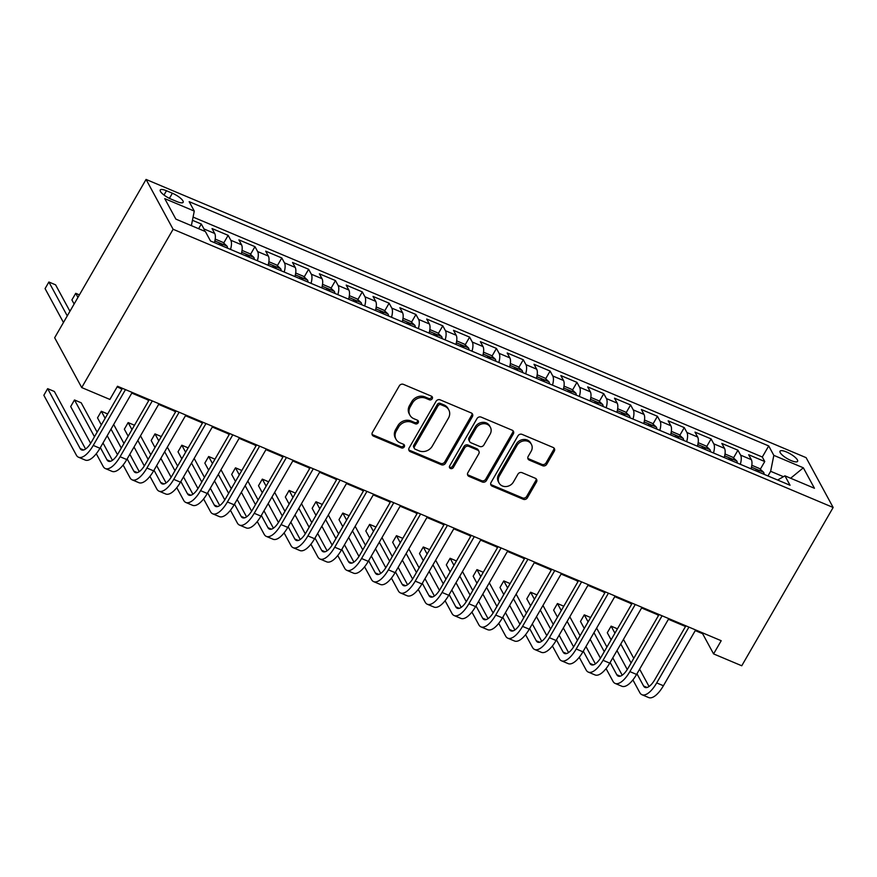 <?xml version="1.0" encoding="UTF-8"?>
<svg xmlns="http://www.w3.org/2000/svg" width="877" height="877" viewBox="0 0 877 877"><rect width="100%" height="100%" fill="white"/><g stroke="black" fill="none" stroke-linecap="round" stroke-linejoin="round"><path stroke-width="1.32" d="M432.218 398.75A2.182 1.907 151.5 0 0 431.418 396.163L403.431 384.367A3.113 2.73 151.5 0 0 399.309 385.847L372.396 432.46A3.113 2.73 151.5 0 0 373.536 436.154L401.513 447.95A2.182 1.907 151.5 0 0 403.606 444.332L399.989 442.797A9.954 8.715 151.5 0 1 396.02 439.267A9.954 8.715 151.5 0 1 396.338 430.958L398.586 427.077A9.954 8.715 151.5 0 1 411.795 422.341L415.424 423.865A2.182 1.907 151.5 0 0 417.518 420.247L413.889 418.713A9.954 8.715 151.5 0 1 409.921 415.183A9.954 8.715 151.5 0 1 410.25 406.873L412.486 402.992A9.954 8.715 151.5 0 1 425.707 398.257L429.324 399.78A2.182 1.907 151.5 0 0 432.218 398.75M409.921 415.183L409.197 413.834A9.954 8.715 151.5 0 1 409.515 405.536L411.762 401.644A9.954 8.715 151.5 0 1 424.972 396.908L428.59 398.443A2.182 1.907 151.5 0 0 431.758 396.349M372.034 434.323A3.113 2.73 151.5 0 0 372.802 434.817L400.789 446.612A2.182 1.907 151.5 0 0 403.946 444.518M396.02 439.267L395.286 437.919A9.954 8.715 151.5 0 1 395.615 429.62L397.851 425.729A9.954 8.715 151.5 0 1 411.072 420.993L414.689 422.528A2.182 1.907 151.5 0 0 417.858 420.434M786.472 451.962A10.151 2.817 30 0 0 780.015 451.206A10.151 2.817 30 0 0 791.142 460.589A10.151 2.817 30 0 0 797.588 461.346A10.151 2.817 30 0 0 786.472 451.962M542.622 465.731A3.113 2.73 151.5 0 0 546.744 464.251L554.297 451.173A3.113 2.73 151.5 0 0 553.157 447.478L522.078 434.378A3.113 2.73 151.5 0 0 517.956 435.858L491.043 482.471A3.113 2.73 151.5 0 0 492.183 486.165L523.251 499.265A3.113 2.73 151.5 0 0 527.384 497.785L536.505 481.988A3.113 2.73 151.5 0 0 535.365 478.294L522.067 472.681A3.113 2.73 151.5 0 0 517.934 474.161L513.418 481.999A8.321 7.29 151.5 0 1 506.073 486.549A8.321 7.29 151.5 0 1 499.057 482.997A8.321 7.29 151.5 0 1 499.32 476.058L517.046 445.373A8.321 7.29 151.5 0 1 524.38 440.824A8.321 7.29 151.5 0 1 531.407 444.365A8.321 7.29 151.5 0 1 531.133 451.315L528.184 456.424A3.113 2.73 151.5 0 0 529.313 460.129L542.622 465.731L541.887 464.382A3.113 2.73 151.5 0 0 546.02 462.903L553.562 449.824A3.113 2.73 151.5 0 0 553.924 447.961M173.109 229.27L81.714 387.568L109.888 399.441L117.496 386.253L721.201 640.714L713.582 653.902L741.756 665.775L833.15 507.476L173.109 229.27L146.064 179.434L806.106 457.651L833.15 507.476M472.385 416.652A3.113 2.73 151.5 0 0 471.256 412.946L440.177 399.846A3.113 2.73 151.5 0 0 436.044 401.326L409.131 447.95A3.113 2.73 151.5 0 0 410.272 451.644L441.35 464.744A3.113 2.73 151.5 0 0 445.472 463.264L472.385 416.652L471.662 415.303A3.113 2.73 151.5 0 0 472.012 413.44M481.133 417.112L512.201 430.212A3.113 2.73 151.5 0 1 513.341 433.907L486.428 480.53A3.113 2.73 151.5 0 1 482.306 482.01L468.998 476.397A3.113 2.73 151.5 0 1 467.869 472.703L478.776 453.793A3.113 2.73 151.5 0 0 477.636 450.098L468.822 446.371A3.113 2.73 151.5 0 0 464.689 447.851L453.321 467.54A2.182 1.907 151.5 0 1 449.638 465.983L477 418.592A3.113 2.73 151.5 0 1 481.133 417.112M760.304 469.239L764.755 461.532L748.662 454.746L751.326 459.658L740.594 455.13A12.684 5.021 112.9 0 1 740.32 464.295M733.479 457.926L737.93 450.219L721.826 443.433L724.501 448.344L713.768 443.828A12.684 5.021 112.9 0 1 713.494 452.992M706.643 446.623L711.094 438.906L695.001 432.12L697.664 437.042L686.932 432.514A12.684 5.021 112.9 0 1 686.658 441.679M679.818 435.31L684.268 427.603L668.164 420.817L670.839 425.729L660.107 421.201A12.684 5.021 112.9 0 1 659.822 430.366M652.981 423.997L657.432 416.29L641.339 409.504L644.003 414.415L633.271 409.899A12.684 5.021 112.9 0 1 632.997 419.063M626.156 412.694L630.607 404.977L614.503 398.191L617.178 403.113L606.446 398.586A12.684 5.021 112.9 0 1 606.16 407.75M599.32 401.381L603.771 393.674L587.678 386.889L590.342 391.8L579.609 387.283A12.684 5.021 112.9 0 1 579.335 396.448M572.495 390.079L576.945 382.361L560.841 375.575L563.516 380.497L552.773 375.97A12.684 5.021 112.9 0 1 552.499 385.135M545.658 378.765L550.109 371.059L534.016 364.273L536.68 369.184L525.948 364.657A12.684 5.021 112.9 0 1 525.674 373.821M518.822 367.452L523.284 359.745L507.18 352.96L509.844 357.871L499.112 353.354A12.684 5.021 112.9 0 1 498.838 362.519M491.997 356.15L496.448 348.432L480.355 341.646L483.019 346.568L472.286 342.041A12.684 5.021 112.9 0 1 472.012 351.206M465.161 344.836L469.623 337.13L453.519 330.344L456.183 335.255L445.45 330.728A12.684 5.021 112.9 0 1 445.176 339.892M438.336 333.523L442.786 325.816L426.682 319.031L429.357 323.942L418.625 319.425A12.684 5.021 112.9 0 1 418.351 328.59M411.499 322.221L415.95 314.503L399.857 307.717L402.521 312.64L391.789 308.112A12.684 5.021 112.9 0 1 391.515 317.277M384.674 310.907L389.125 303.201L373.021 296.415L375.696 301.326L364.964 296.81A12.684 5.021 112.9 0 1 364.689 305.974M357.838 299.605L362.289 291.888L346.196 285.102L348.86 290.024L338.127 285.496A12.684 5.021 112.9 0 1 337.853 294.661M331.013 288.292L335.463 280.574L319.36 273.799L322.034 278.711L311.302 274.183A12.684 5.021 112.9 0 1 311.028 283.348M304.176 276.979L308.627 269.272L292.534 262.486L295.198 267.397L284.466 262.881A12.684 5.021 112.9 0 1 284.192 272.045M277.351 265.676L281.802 257.959L265.698 251.173L268.373 256.095L257.641 251.567A12.684 5.021 112.9 0 1 257.367 260.732M250.515 254.363L254.966 246.656L238.873 239.87L241.537 244.782L230.804 240.254A12.684 5.021 112.9 0 1 230.53 249.419M223.69 243.05L228.141 235.343L212.037 228.557L214.712 233.468A12.684 5.021 112.9 0 1 214.426 242.633M171.004 199.09L176.913 201.578A9.833 2.73 30 0 0 183.15 202.324A9.833 2.73 30 0 0 172.374 193.236L166.477 190.748A9.833 2.73 30 0 0 160.228 190.002A9.833 2.73 30 0 0 171.004 199.09M764.755 461.532L762.31 457.016L768.712 445.933L189.158 201.655L194.277 211.083L191.372 225.652M768.712 445.933L773.821 455.36L803.343 467.803L814.448 488.27L784.937 475.838L790.056 485.266L210.502 240.978L205.382 231.55L175.871 219.118L164.755 198.64L194.277 211.083M198.608 228.7L201.304 224.03L203.979 228.952A12.684 5.021 112.9 0 1 204.593 231.221M228.141 235.343L230.804 240.254M254.966 246.656L257.641 251.567M281.802 257.959L284.466 262.881M308.627 269.272L311.302 274.183M335.463 280.574L338.127 285.496M362.289 291.888L364.964 296.81M389.125 303.201L391.789 308.112M415.95 314.503L418.625 319.425M442.786 325.816L445.45 330.728M469.623 337.13L472.286 342.041M496.448 348.432L499.112 353.354M523.284 359.745L525.948 364.657M550.109 371.059L552.773 375.97M576.945 382.361L579.609 387.283M603.771 393.674L606.446 398.586M630.607 404.977L633.271 409.899M657.432 416.29L660.107 421.201M684.268 427.603L686.932 432.514M711.094 438.906L713.768 443.828M737.93 450.219L740.594 455.13M762.31 457.016L193.083 217.09M201.304 224.03L192.447 220.302M783.435 476.693L770.653 471.3L767.967 475.959M81.714 387.568L54.659 337.744L146.064 179.434M695.253 630.596L702.62 633.698L713.582 653.902M117.112 386.91L122.056 388.993M131.802 393.104L148.893 400.307M158.627 404.407L175.718 411.62M185.464 415.72L202.554 422.922M212.289 427.033L229.379 434.236M239.125 438.336L256.216 445.538M265.95 449.649L283.041 456.851M292.786 460.962L309.877 468.165M319.612 472.264L336.702 479.467M346.448 483.578L363.538 490.78M373.273 494.891L390.364 502.093M400.109 506.193L417.2 513.396M426.946 517.507L444.025 524.709M453.771 528.809L470.861 536.022M480.607 540.122L497.697 547.325M507.432 551.436L524.523 558.638M534.268 562.738L551.359 569.94M561.094 574.051L578.184 581.254M587.93 585.365L605.02 592.567M614.755 596.667L631.846 603.869M641.591 607.98L658.682 615.183M668.417 619.283L685.507 626.496M703.003 633.041L702.62 633.698M241.263 253.946A12.684 5.021 -67.1 0 0 241.537 244.782M268.099 265.26A12.684 5.021 -67.1 0 0 268.373 256.095M294.924 276.562A12.684 5.021 -67.1 0 0 295.198 267.397M321.76 287.875A12.684 5.021 -67.1 0 0 322.034 278.711M348.586 299.189A12.684 5.021 -67.1 0 0 348.86 290.024M375.422 310.491A12.684 5.021 -67.1 0 0 375.696 301.326M402.247 321.804A12.684 5.021 -67.1 0 0 402.521 312.64M429.083 333.107A12.684 5.021 -67.1 0 0 429.357 323.942M455.908 344.42A12.684 5.021 -67.1 0 0 456.183 335.255M482.745 355.733A12.684 5.021 -67.1 0 0 483.019 346.568M509.57 367.035A12.684 5.021 -67.1 0 0 509.844 357.871M536.406 378.349A12.684 5.021 -67.1 0 0 536.68 369.184M563.231 389.662A12.684 5.021 -67.1 0 0 563.516 380.497M590.068 400.964A12.684 5.021 -67.1 0 0 590.342 391.8M616.893 412.278A12.684 5.021 -67.1 0 0 617.178 403.113M643.729 423.591A12.684 5.021 -67.1 0 0 644.003 414.415M670.565 434.893A12.684 5.021 -67.1 0 0 670.839 425.729M697.39 446.207A12.684 5.021 -67.1 0 0 697.664 437.042M724.227 457.509A12.684 5.021 -67.1 0 0 724.501 448.344M784.937 475.838L777.625 480.026M751.052 468.822A12.684 5.021 -67.1 0 0 751.326 459.658M770.653 471.3L773.821 455.36M803.343 467.803L790.637 478.239M408.781 449.802A3.113 2.73 151.5 0 0 409.537 450.296L440.616 463.396A3.113 2.73 151.5 0 0 444.749 461.916L471.662 415.303M440.978 404.703A2.182 1.907 151.5 0 0 438.083 405.733L414.47 446.645A2.182 1.907 151.5 0 0 415.26 449.243L419.085 450.855A9.954 8.715 151.5 0 0 432.295 446.119L448.443 418.143A9.954 8.715 151.5 0 0 448.761 409.844A9.954 8.715 151.5 0 0 444.792 406.303L440.978 404.703L440.243 403.354A2.182 1.907 151.5 0 0 437.36 404.385L438.083 405.733M414.393 448.465L413.659 447.117A2.182 1.907 151.5 0 1 413.736 445.308L437.36 404.385M448.761 409.844L448.037 408.496A9.954 8.715 151.5 0 0 444.069 404.955L444.792 406.303M440.243 403.354L444.069 404.955M467.507 474.567A3.113 2.73 151.5 0 0 468.274 475.049L481.572 480.662A3.113 2.73 151.5 0 0 485.705 479.182L512.617 432.569A3.113 2.73 151.5 0 0 512.968 430.706M478.875 451.206L478.151 449.857A3.113 2.73 151.5 0 0 476.913 448.75L468.088 445.034A3.113 2.73 151.5 0 0 463.955 446.514L452.598 466.191L453.321 467.54M449.364 467.035A2.182 1.907 151.5 0 0 452.598 466.191M490.1 434.181A8.321 7.29 151.5 0 0 490.375 427.242A8.321 7.29 151.5 0 0 483.359 423.69A8.321 7.29 151.5 0 0 476.014 428.239L469.776 439.048A3.113 2.73 151.5 0 0 470.905 442.753L479.73 446.47A3.113 2.73 151.5 0 0 483.863 444.99L490.1 434.181M490.375 427.242L489.64 425.893A8.321 7.29 151.5 0 0 482.624 422.341A8.321 7.29 151.5 0 0 475.279 426.891L476.014 428.239M469.666 441.646L468.943 440.298A3.113 2.73 151.5 0 1 469.042 437.7L475.279 426.891M527.822 458.287A3.113 2.73 151.5 0 0 528.59 458.781L541.887 464.382M531.407 444.365L530.673 443.028A8.321 7.29 151.5 0 0 523.646 439.476A8.321 7.29 151.5 0 0 516.312 444.025L517.046 445.373M499.057 482.997L498.322 481.648A8.321 7.29 151.5 0 1 498.596 474.709L516.312 444.025M490.682 484.334A3.113 2.73 151.5 0 0 491.449 484.817L522.528 497.917A3.113 2.73 151.5 0 0 526.649 496.437L535.77 480.64A3.113 2.73 151.5 0 0 536.132 478.787M69.941 311.28L55.591 284.839L48.882 282.01L45.078 288.61L63.462 322.495M67.277 315.895L48.882 282.01M85.595 449.013L54.363 391.482L47.654 388.654L43.85 395.253L76.343 455.119A23.778 9.417 -67.1 0 0 78.535 457.235A23.778 9.417 -67.1 0 0 93.247 445.428L125.477 389.618M78.535 457.235L85.233 460.063A23.778 9.417 -67.1 0 0 99.956 448.257L132.175 392.447M122.44 388.336L91.416 442.063A15.852 6.282 112.9 0 1 81.605 449.934A15.852 6.282 112.9 0 1 80.147 448.52L47.654 388.654M215.205 239.103L222.933 242.359L227.077 246.185A8.397 3.322 112.9 0 1 227.472 248.136M222.374 245.988A8.397 3.322 -67.1 0 0 222.341 245.374C220.949 243.444 219.875 242.995 219.118 244.014A8.397 3.322 112.9 0 1 219.162 244.628M79.412 294.88L75.718 293.324L71.903 299.923L74.128 304.023M77.943 297.424L75.718 293.324M120.182 388.204A23.778 9.417 -67.1 0 0 121.201 388.851A23.778 9.417 -67.1 0 0 122.013 389.081M242.041 250.405L249.759 253.661L253.902 257.487A8.397 3.322 112.9 0 1 254.308 259.449M249.211 257.301A8.397 3.322 -67.1 0 0 249.167 256.676C247.785 254.758 246.711 254.308 245.944 255.317A8.397 3.322 112.9 0 1 245.988 255.941M147.007 399.517A23.778 9.417 -67.1 0 0 148.038 400.153A23.778 9.417 -67.1 0 0 148.838 400.394M268.866 261.719L276.595 264.975L280.739 268.8A8.397 3.322 112.9 0 1 281.144 270.752M276.036 268.603A8.397 3.322 -67.1 0 0 276.003 267.989C274.611 266.071 273.536 265.61 272.78 266.63A8.397 3.322 112.9 0 1 272.824 267.244M173.843 410.82A23.778 9.417 -67.1 0 0 174.874 411.466A23.778 9.417 -67.1 0 0 175.674 411.697M295.702 273.032L303.42 276.288L307.564 280.114A8.397 3.322 112.9 0 1 307.97 282.065M302.872 279.916A8.397 3.322 -67.1 0 0 302.828 279.292C301.447 277.373 300.373 276.924 299.616 277.943A8.397 3.322 112.9 0 1 299.649 278.557M200.68 422.133A23.778 9.417 -67.1 0 0 201.699 422.769A23.778 9.417 -67.1 0 0 202.499 423.01M96.284 453.727L103.168 466.421A23.778 9.417 -67.1 0 0 105.361 468.548A23.778 9.417 -67.1 0 0 120.083 456.742L152.302 400.921M105.361 468.548L112.07 471.377A23.778 9.417 -67.1 0 0 126.792 459.559L159.011 403.749M149.265 399.649L118.252 453.365A15.852 6.282 112.9 0 1 108.441 461.247A15.852 6.282 112.9 0 1 106.983 459.822L100.34 447.588M112.42 460.326L103.004 442.973M97.139 432.164L81.199 402.795L74.49 399.967L70.686 406.555L90.649 443.345M94.475 436.779L74.49 399.967M123.109 465.029L130.004 477.735A23.778 9.417 -67.1 0 0 132.197 479.862A23.778 9.417 -67.1 0 0 146.908 468.044L179.138 412.234M132.197 479.862L138.895 482.69A23.778 9.417 -67.1 0 0 153.618 470.872L185.847 415.062M176.102 410.951L145.089 464.678A15.852 6.282 112.9 0 1 135.266 472.55A15.852 6.282 112.9 0 1 133.808 471.135L127.176 458.901M139.257 471.64L129.84 454.286M123.964 443.466L113.67 424.501M107.652 413.944L101.315 411.269L97.511 417.869L101.326 424.896M121.3 448.092L111.006 429.116M105.141 418.307L101.315 411.269M107.202 435.716L117.474 454.648M149.945 476.343L156.84 489.037A23.778 9.417 -67.1 0 0 159.022 491.164A23.778 9.417 -67.1 0 0 173.745 479.357L205.963 423.547M159.022 491.164L165.731 493.992A23.778 9.417 -67.1 0 0 180.454 482.186L212.672 426.365M202.938 422.265L171.914 475.992A15.852 6.282 112.9 0 1 162.102 483.863A15.852 6.282 112.9 0 1 160.644 482.449L154.001 470.215M166.093 482.942L156.665 465.588M150.8 454.779L140.506 435.803M134.488 425.246L128.152 422.582L124.348 429.182L128.163 436.209M148.136 459.395L137.832 440.429M131.967 429.609L128.152 422.582M134.028 447.018L144.31 465.961M176.77 487.645L183.666 500.35A23.778 9.417 -67.1 0 0 185.858 502.477A23.778 9.417 -67.1 0 0 200.57 490.66L232.8 434.849M185.858 502.477L192.567 505.305A23.778 9.417 -67.1 0 0 207.279 493.488L239.509 437.678M229.763 433.578L198.75 487.294A15.852 6.282 112.9 0 1 188.928 495.176A15.852 6.282 112.9 0 1 187.47 493.751L180.837 481.517M192.918 494.255L183.501 476.902M177.625 466.093L167.332 447.117M161.313 436.56L154.988 433.896L151.173 440.484L154.988 447.522M174.961 470.708L164.668 451.732M158.803 440.923L154.988 433.896M160.864 458.331L171.136 477.263M322.528 284.334L330.256 287.59L334.4 291.416A8.397 3.322 112.9 0 1 334.806 293.378M329.708 291.23A8.397 3.322 -67.1 0 0 329.664 290.605C328.272 288.686 327.198 288.237 326.441 289.246A8.397 3.322 112.9 0 1 326.485 289.87M227.505 433.446A23.778 9.417 -67.1 0 0 228.535 434.082A23.778 9.417 -67.1 0 0 229.335 434.323M203.607 498.958L210.502 511.664A23.778 9.417 -67.1 0 0 212.683 513.79A23.778 9.417 -67.1 0 0 227.406 501.973L259.625 446.163M212.683 513.79L219.393 516.608A23.778 9.417 -67.1 0 0 234.115 504.801L266.334 448.991M256.599 444.88L225.575 498.607A15.852 6.282 112.9 0 1 215.764 506.478A15.852 6.282 112.9 0 1 214.306 505.064L207.663 492.83M219.754 505.569L210.327 488.204M204.462 477.395L194.168 458.43M188.149 447.873L181.813 445.198L178.009 451.798L181.824 458.824M201.798 482.01L191.504 463.045M185.628 452.236L181.813 445.198M187.689 469.644L197.972 488.577M349.364 295.648L357.082 298.904L361.225 302.729A8.397 3.322 112.9 0 1 361.631 304.681M356.533 302.532A8.397 3.322 -67.1 0 0 356.49 301.918C355.108 299.989 354.034 299.539 353.278 300.559A8.397 3.322 112.9 0 1 353.31 301.173M254.341 444.749A23.778 9.417 -67.1 0 0 255.36 445.395A23.778 9.417 -67.1 0 0 256.161 445.626M230.432 510.271L237.327 522.966A23.778 9.417 -67.1 0 0 239.52 525.093A23.778 9.417 -67.1 0 0 254.231 513.286L286.461 457.465M239.52 525.093L246.229 527.921A23.778 9.417 -67.1 0 0 260.94 516.115L293.17 460.293M283.424 456.193L252.412 509.921A15.852 6.282 112.9 0 1 242.6 517.792A15.852 6.282 112.9 0 1 241.142 516.378L234.499 504.132M246.58 516.871L237.163 499.517M231.298 488.708L220.993 469.732M214.975 459.175L208.649 456.511L204.834 463.1L208.649 470.138M228.623 493.323L218.329 474.358M212.464 463.538L208.649 456.511M214.525 480.947L224.797 499.89M376.189 306.961L383.918 310.217L388.062 314.043A8.397 3.322 112.9 0 1 388.467 315.994M383.37 313.845A8.397 3.322 -67.1 0 0 383.326 313.221C381.933 311.302 380.87 310.853 380.103 311.872A8.397 3.322 112.9 0 1 380.147 312.486M281.166 456.062A23.778 9.417 -67.1 0 0 282.197 456.698A23.778 9.417 -67.1 0 0 282.997 456.939M257.268 521.574L264.163 534.279A23.778 9.417 -67.1 0 0 266.345 536.406A23.778 9.417 -67.1 0 0 281.068 524.589L313.286 468.778M266.345 536.406L273.054 539.234A23.778 9.417 -67.1 0 0 287.777 527.417L319.995 471.607M310.261 467.496L279.237 521.223A15.852 6.282 112.9 0 1 269.425 529.105A15.852 6.282 112.9 0 1 267.967 527.68L261.324 515.446M273.416 528.184L263.988 510.831M258.123 500.011L247.829 481.045M241.811 470.489L235.475 467.814L231.671 474.413L235.485 481.451M255.459 504.637L245.165 485.661M239.289 474.852L235.475 467.814M241.35 492.26L251.633 511.192M403.025 318.263L410.743 321.519L414.887 325.345A8.397 3.322 112.9 0 1 415.292 327.296M410.195 325.148A8.397 3.322 -67.1 0 0 410.151 324.534C408.77 322.615 407.695 322.155 406.939 323.175A8.397 3.322 112.9 0 1 406.972 323.799M308.002 467.375A23.778 9.417 -67.1 0 0 309.022 468.011A23.778 9.417 -67.1 0 0 309.822 468.252M284.093 532.887L290.989 545.593A23.778 9.417 -67.1 0 0 293.181 547.708A23.778 9.417 -67.1 0 0 307.893 535.902L340.123 480.092M293.181 547.708L299.89 550.537A23.778 9.417 -67.1 0 0 314.602 538.73L346.832 482.92M337.086 478.809L306.073 532.536A15.852 6.282 112.9 0 1 296.262 540.407A15.852 6.282 112.9 0 1 294.804 538.993L288.16 526.759M300.241 539.487L290.824 522.133M284.959 511.324L274.654 492.359M268.647 481.802L262.311 479.127L258.496 485.726L262.311 492.753M282.284 515.939L271.991 496.974M266.126 486.154L262.311 479.127M268.187 503.573L278.458 522.506M429.851 329.577L437.579 332.832L441.723 336.658A8.397 3.322 112.9 0 1 442.129 338.61M437.031 336.461A8.397 3.322 -67.1 0 0 436.987 335.847C435.595 333.918 434.532 333.468 433.764 334.488A8.397 3.322 112.9 0 1 433.808 335.102M334.828 478.678A23.778 9.417 -67.1 0 0 335.858 479.324A23.778 9.417 -67.1 0 0 336.658 479.555M456.687 340.879L464.415 344.146L468.559 347.972A8.397 3.322 112.9 0 1 468.954 349.923M463.856 347.774A8.397 3.322 -67.1 0 0 463.812 347.149C462.431 345.231 461.357 344.782 460.6 345.79A8.397 3.322 112.9 0 1 460.644 346.415M361.664 489.991A23.778 9.417 -67.1 0 0 362.683 490.627A23.778 9.417 -67.1 0 0 363.484 490.868M483.512 352.192L491.241 355.448L495.384 359.274A8.397 3.322 112.9 0 1 495.79 361.225M490.692 359.077A8.397 3.322 -67.1 0 0 490.649 358.463C489.267 356.544 488.193 356.084 487.426 357.103A8.397 3.322 112.9 0 1 487.469 357.728M388.489 501.293A23.778 9.417 -67.1 0 0 389.52 501.94A23.778 9.417 -67.1 0 0 390.32 502.181M510.348 363.506L518.077 366.761L522.221 370.587A8.397 3.322 112.9 0 1 522.615 372.539M517.518 370.39A8.397 3.322 -67.1 0 0 517.474 369.776C516.093 367.847 515.018 367.397 514.262 368.417A8.397 3.322 112.9 0 1 514.306 369.031M415.325 512.606A23.778 9.417 -67.1 0 0 416.345 513.253A23.778 9.417 -67.1 0 0 417.145 513.483M537.173 374.808L544.902 378.064L549.046 381.89A8.397 3.322 112.9 0 1 549.451 383.852M544.354 381.703A8.397 3.322 -67.1 0 0 544.31 381.078C542.929 379.16 541.854 378.711 541.087 379.719A8.397 3.322 112.9 0 1 541.131 380.344M442.151 523.92A23.778 9.417 -67.1 0 0 443.181 524.556A23.778 9.417 -67.1 0 0 443.981 524.797M564.01 386.121L571.738 389.377L575.882 393.203A8.397 3.322 112.9 0 1 576.277 395.154M571.179 393.006A8.397 3.322 -67.1 0 0 571.146 392.392C569.754 390.473 568.68 390.013 567.923 391.032A8.397 3.322 112.9 0 1 567.967 391.646M468.987 535.222A23.778 9.417 -67.1 0 0 470.006 535.869A23.778 9.417 -67.1 0 0 470.806 536.099M590.835 397.434L598.563 400.69L602.707 404.516A8.397 3.322 112.9 0 1 603.113 406.468M598.015 404.319A8.397 3.322 -67.1 0 0 597.971 403.694C596.59 401.776 595.516 401.326 594.749 402.346A8.397 3.322 112.9 0 1 594.792 402.96M495.812 546.535A23.778 9.417 -67.1 0 0 496.842 547.171A23.778 9.417 -67.1 0 0 497.643 547.412M617.671 408.737L625.4 411.993L629.543 415.819A8.397 3.322 112.9 0 1 629.938 417.77M624.841 415.621A8.397 3.322 -67.1 0 0 624.808 415.007C623.415 413.089 622.341 412.639 621.585 413.648A8.397 3.322 112.9 0 1 621.629 414.273M522.648 557.849A23.778 9.417 -67.1 0 0 523.668 558.485A23.778 9.417 -67.1 0 0 524.479 558.726M644.507 420.05L652.225 423.306L656.369 427.132A8.397 3.322 112.9 0 1 656.774 429.083M651.677 426.935A8.397 3.322 -67.1 0 0 651.633 426.321C650.252 424.391 649.177 423.942 648.41 424.961A8.397 3.322 112.9 0 1 648.454 425.575M549.473 569.151A23.778 9.417 -67.1 0 0 550.504 569.798A23.778 9.417 -67.1 0 0 551.304 570.028M671.333 431.363L679.061 434.619L683.205 438.445A8.397 3.322 112.9 0 1 683.611 440.397M678.502 438.248A8.397 3.322 -67.1 0 0 678.469 437.623C677.077 435.705 676.003 435.255 675.246 436.275A8.397 3.322 112.9 0 1 675.29 436.889M576.31 580.464A23.778 9.417 -67.1 0 0 577.34 581.1A23.778 9.417 -67.1 0 0 578.14 581.341M698.169 442.666L705.886 445.922L710.03 449.748A8.397 3.322 112.9 0 1 710.436 451.699M705.338 449.55A8.397 3.322 -67.1 0 0 705.294 448.936C703.913 447.018 702.839 446.557 702.082 447.577A8.397 3.322 112.9 0 1 702.115 448.202M603.135 591.767A23.778 9.417 -67.1 0 0 604.165 592.413A23.778 9.417 -67.1 0 0 604.966 592.655M724.994 453.979L732.723 457.235L736.866 461.061A8.397 3.322 112.9 0 1 737.272 463.012M732.174 460.863A8.397 3.322 -67.1 0 0 732.131 460.25C730.738 458.32 729.664 457.871 728.908 458.89A8.397 3.322 112.9 0 1 728.951 459.504M629.971 603.08A23.778 9.417 -67.1 0 0 631.001 603.727A23.778 9.417 -67.1 0 0 631.802 603.957M310.929 544.2L317.825 556.895A23.778 9.417 -67.1 0 0 320.006 559.022A23.778 9.417 -67.1 0 0 334.729 547.215L366.948 491.394M320.006 559.022L326.715 561.85A23.778 9.417 -67.1 0 0 341.438 550.032L373.657 494.222M363.922 490.122L332.898 543.839A15.852 6.282 112.9 0 1 323.087 551.721A15.852 6.282 112.9 0 1 321.629 550.307L314.986 538.061M327.077 550.8L317.66 533.446M311.784 522.637L301.491 503.661M295.472 493.104L289.136 490.44L285.332 497.029L289.147 504.067M309.121 527.252L298.827 508.276M292.951 497.467L289.136 490.44M295.012 514.876L305.295 533.819M337.755 555.503L344.65 568.208A23.778 9.417 -67.1 0 0 346.843 570.335A23.778 9.417 -67.1 0 0 361.554 558.517L393.784 502.707M346.843 570.335L353.552 573.163A23.778 9.417 -67.1 0 0 368.263 561.346L400.493 505.536M390.747 501.425L359.734 555.152A15.852 6.282 112.9 0 1 349.923 563.023A15.852 6.282 112.9 0 1 348.465 561.609L341.822 549.375M353.902 562.113L344.486 544.76M338.621 533.94L328.316 514.974M322.308 504.418L315.972 501.743L312.157 508.342L315.972 515.369M335.946 538.566L325.652 519.59M319.787 508.781L315.972 501.743M321.848 526.189L332.12 545.121M364.591 566.816L371.486 579.511A23.778 9.417 -67.1 0 0 373.668 581.637A23.778 9.417 -67.1 0 0 388.39 569.831L420.609 514.021M373.668 581.637L380.377 584.466A23.778 9.417 -67.1 0 0 395.099 572.659L427.318 516.838M417.584 512.738L386.56 566.465A15.852 6.282 112.9 0 1 376.748 574.336A15.852 6.282 112.9 0 1 375.29 572.922L368.647 560.688M380.739 573.415L371.322 556.062M365.446 545.253L355.152 526.277M349.134 515.72L342.797 513.056L338.993 519.655L342.808 526.682M362.782 549.868L352.488 530.903M346.612 520.083L342.797 513.056M348.673 537.491L358.956 556.435M391.416 578.118L398.311 590.824A23.778 9.417 -67.1 0 0 400.504 592.951A23.778 9.417 -67.1 0 0 415.227 581.133L447.445 525.323M400.504 592.951L407.213 595.779A23.778 9.417 -67.1 0 0 421.925 583.961L454.154 528.151M444.409 524.051L413.396 577.768A15.852 6.282 112.9 0 1 403.584 585.65A15.852 6.282 112.9 0 1 402.126 584.225L395.483 571.99M407.564 584.729L398.147 567.375M392.282 556.566L381.988 537.59M375.97 527.033L369.634 524.369L365.819 530.958L369.645 537.996M389.618 561.181L379.313 542.205M373.449 531.396L369.634 524.369M375.509 548.805L385.781 567.737M418.252 589.432L425.148 602.137A23.778 9.417 -67.1 0 0 427.329 604.264A23.778 9.417 -67.1 0 0 442.052 592.446L474.282 536.636M427.329 604.264L434.038 607.092A23.778 9.417 -67.1 0 0 448.761 595.275L480.98 539.465M471.245 535.354L440.221 589.081A15.852 6.282 112.9 0 1 430.41 596.952A15.852 6.282 112.9 0 1 428.952 595.538L422.308 583.304M434.4 596.042L424.983 578.688M419.107 567.868L408.814 548.903M402.795 538.346L396.459 535.672L392.655 542.271L396.47 549.298M416.443 572.484L406.15 553.519M400.274 542.71L396.459 535.672M402.335 560.118L412.618 579.05M445.088 600.745L451.973 613.44A23.778 9.417 -67.1 0 0 454.165 615.566A23.778 9.417 -67.1 0 0 468.888 603.76L501.107 547.939M454.165 615.566L460.874 618.395A23.778 9.417 -67.1 0 0 475.597 606.588L507.816 550.767M498.07 546.667L467.057 600.394A15.852 6.282 112.9 0 1 457.246 608.265A15.852 6.282 112.9 0 1 455.788 606.851L449.145 594.606M461.225 607.344L451.808 589.991M445.944 579.182L435.65 560.206M429.631 549.649L423.295 546.985L419.48 553.573L423.306 560.611M443.28 583.797L432.975 564.832M427.11 554.012L423.295 546.985M429.171 571.42L439.454 590.364M471.914 612.047L478.809 624.753A23.778 9.417 -67.1 0 0 481.002 626.88A23.778 9.417 -67.1 0 0 495.713 615.062L527.943 559.252M481.002 626.88L487.7 629.708A23.778 9.417 -67.1 0 0 502.422 617.89L534.641 562.08M524.906 557.969L493.883 611.697A15.852 6.282 112.9 0 1 484.071 619.579A15.852 6.282 112.9 0 1 482.613 618.153L475.97 605.919M488.061 618.658L478.645 601.304M472.769 590.484L462.475 571.519M456.457 560.962L450.12 558.287L446.316 564.887L450.131 571.925M470.105 595.11L459.811 576.134M453.946 565.325L450.12 558.287M456.007 582.734L466.279 601.666M498.75 623.361L505.634 636.066A23.778 9.417 -67.1 0 0 507.827 638.193A23.778 9.417 -67.1 0 0 522.549 626.375L554.768 570.565M507.827 638.193L514.536 641.01A23.778 9.417 -67.1 0 0 529.259 629.204L561.477 573.394M551.732 569.283L520.719 623.01A15.852 6.282 112.9 0 1 510.907 630.881A15.852 6.282 112.9 0 1 509.449 629.467L502.806 617.233M514.887 629.96L505.47 612.606M499.605 601.797L489.311 582.832M483.293 572.275L476.956 569.601L473.152 576.2L476.967 583.227M496.941 606.413L486.636 587.447M480.771 576.638L476.956 569.601M482.832 594.047L493.115 612.979M525.575 634.674L532.471 647.369A23.778 9.417 -67.1 0 0 534.663 649.495A23.778 9.417 -67.1 0 0 549.375 637.689L581.604 581.868M534.663 649.495L541.361 652.324A23.778 9.417 -67.1 0 0 556.084 640.506L588.314 584.696M578.568 580.596L547.555 634.312A15.852 6.282 112.9 0 1 537.733 642.194A15.852 6.282 112.9 0 1 536.275 640.78L529.642 628.535M541.723 641.273L532.306 623.92M526.43 613.111L516.136 594.135M510.118 583.578L503.782 580.914L499.978 587.502L503.793 594.54M523.766 617.726L513.473 598.761M507.608 587.941L503.782 580.914M509.669 605.349L519.94 624.292M552.411 645.976L559.307 658.682A23.778 9.417 -67.1 0 0 561.488 660.809A23.778 9.417 -67.1 0 0 576.211 648.991L608.43 593.181M561.488 660.809L568.197 663.637A23.778 9.417 -67.1 0 0 582.92 651.819L615.139 596.009M605.393 591.898L574.38 645.625A15.852 6.282 112.9 0 1 564.569 653.497A15.852 6.282 112.9 0 1 563.111 652.082L556.467 639.848M568.559 652.587L559.131 635.233M553.266 624.413L542.973 605.448M536.954 594.891L530.618 592.216L526.814 598.816L530.629 605.843M550.603 629.039L540.298 610.063M534.433 599.254L530.618 592.216M536.494 616.663L546.777 635.595M579.237 657.29L586.132 669.984A23.778 9.417 -67.1 0 0 588.324 672.111A23.778 9.417 -67.1 0 0 603.036 660.304L635.266 604.494M588.324 672.111L595.034 674.939A23.778 9.417 -67.1 0 0 609.745 663.133L641.975 607.322M632.229 603.212L601.216 656.939A15.852 6.282 112.9 0 1 591.394 664.81A15.852 6.282 112.9 0 1 589.936 663.396L583.304 651.162M595.384 663.889L585.968 646.535M580.092 635.726L569.798 616.75M563.779 606.204L557.443 603.529L553.639 610.129L557.454 617.156M577.428 640.342L567.134 621.376M561.269 610.556L557.443 603.529M563.33 627.965L573.602 646.908M606.073 668.603L612.968 681.297A23.778 9.417 -67.1 0 0 615.15 683.424A23.778 9.417 -67.1 0 0 629.872 671.607L662.091 615.797M615.15 683.424L621.859 686.252A23.778 9.417 -67.1 0 0 636.581 674.435L668.8 618.625M659.066 614.525L628.042 668.241A15.852 6.282 112.9 0 1 618.23 676.123A15.852 6.282 112.9 0 1 616.772 674.698L610.129 662.464M622.221 675.202L612.793 657.849M606.928 647.04L596.634 628.064M590.616 617.507L584.279 614.843L580.475 621.431L584.29 628.469M604.264 651.655L593.97 632.679M588.094 621.87L584.279 614.843M590.155 639.278L600.438 658.21M751.83 465.281L759.548 468.537L763.692 472.363A8.397 3.322 112.9 0 1 764.097 474.325M759 472.177A8.397 3.322 -67.1 0 0 758.956 471.552C757.575 469.633 756.5 469.184 755.744 470.193A8.397 3.322 112.9 0 1 755.777 470.817M656.807 614.393A23.778 9.417 -67.1 0 0 657.827 615.029A23.778 9.417 -67.1 0 0 658.627 615.27M632.898 679.905L639.793 692.611A23.778 9.417 -67.1 0 0 641.986 694.737A23.778 9.417 -67.1 0 0 656.698 682.92L688.927 627.11M641.986 694.737L648.695 697.566A23.778 9.417 -67.1 0 0 663.407 685.748L695.636 629.938M685.891 625.827L654.878 679.554A15.852 6.282 112.9 0 1 645.066 687.425A15.852 6.282 112.9 0 1 643.597 686.011L636.965 673.777M649.046 686.516L639.629 669.162M633.764 658.342L623.459 639.377M617.441 628.82L611.116 626.145L607.301 632.745L611.116 639.771M631.089 662.968L620.795 643.992M614.93 633.183L611.116 626.145M616.991 650.591L627.263 669.524M214.712 233.468L203.979 228.952M163.988 195.045L166.477 190.748M169.414 198.366L172.374 193.236M424.972 396.908L425.707 398.257M411.762 401.644L412.486 402.992M409.515 405.536L410.25 406.873M414.689 422.528L415.424 423.865M411.072 420.993L411.795 422.341M397.851 425.729L398.586 427.077M395.615 429.62L396.338 430.958M400.789 446.612L401.513 447.95M372.802 434.817L373.536 436.154M428.59 398.443L429.324 399.78M444.749 461.916L445.472 463.264M440.616 463.396L441.35 464.744M409.537 450.296L410.272 451.644M413.736 445.308L414.47 446.645M512.617 432.569L513.341 433.907M485.705 479.182L486.428 480.53M481.572 480.662L482.306 482.01M468.274 475.049L468.998 476.397M476.913 448.75L477.636 450.098M468.088 445.034L468.822 446.371M463.955 446.514L464.689 447.851M469.042 437.7L469.776 439.048M528.59 458.781L529.313 460.129M498.596 474.709L499.32 476.058M535.77 480.64L536.505 481.988M526.649 496.437L527.384 497.785M522.528 497.917L523.251 499.265M491.449 484.817L492.183 486.165M553.562 449.824L554.297 451.173M546.02 462.903L546.744 464.251M93.247 445.428L99.956 448.257M80.147 448.52L83.644 449.989M226.968 246.086L214.865 240.978M253.804 257.399L241.69 252.291M280.629 268.702L268.526 263.604M307.465 280.015L295.352 274.907M120.083 456.742L126.792 459.559M106.983 459.822L110.469 461.302M146.908 468.044L153.618 470.872M133.808 471.135L137.305 472.604M173.745 479.357L180.454 482.186M160.644 482.449L164.131 483.918M200.57 490.66L207.279 493.488M187.47 493.751L190.967 495.231M334.301 291.328L322.188 286.22M227.406 501.973L234.115 504.801M214.306 505.064L217.792 506.533M361.127 302.631L349.013 297.522M254.231 513.286L260.94 516.115M241.142 516.378L244.628 517.847M387.963 313.944L375.849 308.836M281.068 524.589L287.777 527.417M267.967 527.68L271.464 529.149M414.788 325.246L402.675 320.149M307.893 535.902L314.602 538.73M294.804 538.993L298.29 540.462M441.624 336.56L429.511 331.451M468.45 347.873L456.336 342.764M495.286 359.175L483.172 354.078M522.111 370.489L509.997 365.38M548.947 381.802L536.834 376.693M575.772 393.104L563.67 388.007M602.609 404.418L590.495 399.309M629.434 415.72L617.331 410.622M656.27 427.033L644.156 421.925M683.095 438.347L670.993 433.238M709.932 449.649L697.818 444.551M736.757 460.962L724.654 455.854M334.729 547.215L341.438 550.032M321.629 550.307L325.126 551.776M361.554 558.517L368.263 561.346M348.465 561.609L351.951 563.078M388.39 569.831L395.099 572.659M375.29 572.922L378.787 574.391M415.227 581.133L421.925 583.961M402.126 584.225L405.612 585.704M442.052 592.446L448.761 595.275M428.952 595.538L432.449 597.007M468.888 603.76L475.597 606.588M455.788 606.851L459.274 608.32M495.713 615.062L502.422 617.89M482.613 618.153L486.11 619.633M522.549 626.375L529.259 629.204M509.449 629.467L512.935 630.936M549.375 637.689L556.084 640.506M536.275 640.78L539.772 642.249M576.211 648.991L582.92 651.819M563.111 652.082L566.597 653.551M603.036 660.304L609.745 663.133M589.936 663.396L593.433 664.865M629.872 671.607L636.581 674.435M616.772 674.698L620.258 676.178M763.593 472.275L751.479 467.167M656.698 682.92L663.407 685.748M643.597 686.011L647.094 687.48M121.201 388.851L121.958 389.169M148.038 400.153L148.794 400.471M174.874 411.466L175.619 411.784M201.699 422.769L202.455 423.087M228.535 434.082L229.281 434.4M255.36 445.395L256.117 445.713M282.197 456.698L282.942 457.016M309.022 468.011L309.778 468.329M335.858 479.324L336.615 479.642M362.683 490.627L363.44 490.945M389.52 501.94L390.276 502.258M416.345 513.253L417.101 513.571M443.181 524.556L443.937 524.874M470.006 535.869L470.763 536.187M496.842 547.171L497.599 547.489M523.668 558.485L524.424 558.802M550.504 569.798L551.26 570.116M577.34 581.1L578.086 581.418M604.165 592.413L604.922 592.731M631.001 603.727L631.747 604.045M657.827 615.029L658.583 615.347"/></g></svg>
